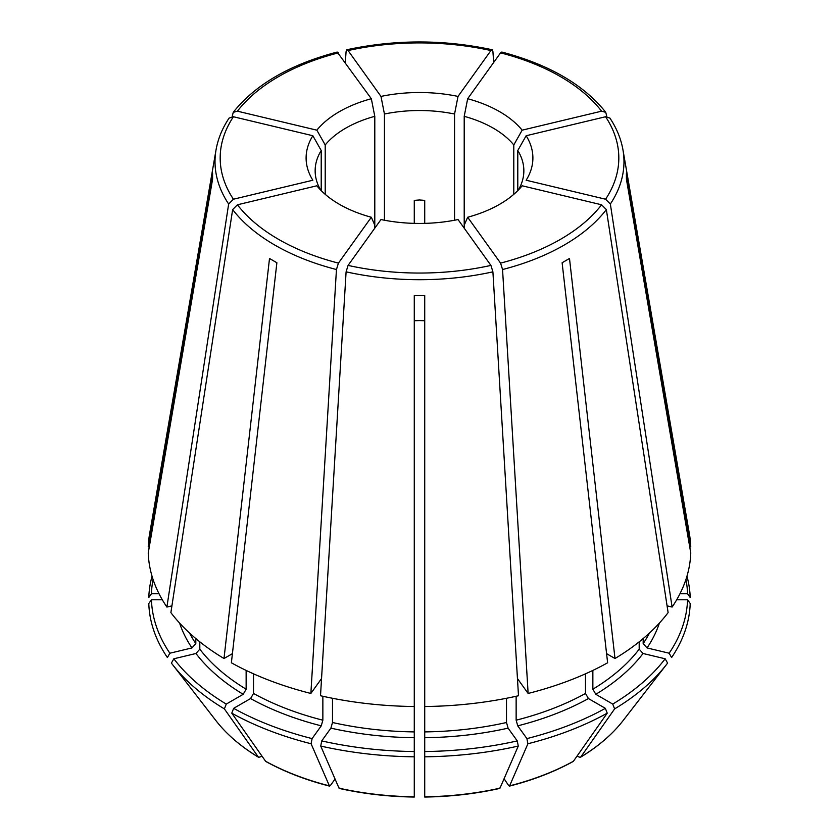 <?xml version="1.0" encoding="UTF-8"?>
<svg xmlns="http://www.w3.org/2000/svg" width="839" height="839" viewBox="0 0 839 839"><rect width="100%" height="100%" fill="white"/><g stroke="black" fill="none" stroke-linecap="round" stroke-linejoin="round"><path stroke-width="1.26" d="M689.721 546.902L690.759 546.902A271.312 156.641 0 0 0 689.469 534.349L622.968 149.919C621.038 138.875 616.675 128.252 609.88 118.058M686.963 576.215A270.756 156.316 0 0 1 690.203 597.504L687.561 593.76A268.102 154.785 0 0 0 685.935 579.497M325.207 194.344L325.207 144.948A216613.859 163402.256 -144.3 0 1 316.848 130.171A113.391 65.463 180 0 1 371.331 98.719L337.215 52.081M371.331 98.719A216613.859 67683.43 -103.4 0 0 374.792 116.327L374.792 225.198A216613.89 67683.441 103.4 0 1 371.331 217.249A113.391 65.463 180 0 1 316.848 185.786L237.416 204.789L232.644 209.593L170.883 612.627A271.312 156.641 0 0 0 224.003 658.521L232.413 653.665M687.561 599.791L690.203 603.524A270.756 156.316 0 0 1 671.599 657.545L669.144 653.214A268.102 154.785 0 0 0 687.561 599.791L676.695 599.791M517.789 190.621L517.789 150.517A216613.859 163402.256 -35.7 0 0 526.147 135.74A113.391 65.463 180 0 1 526.147 180.228L605.58 199.221L610.352 204.024L672.112 607.058A271.312 156.641 0 0 0 690.759 552.922L626.408 179.147L626.408 173.128L690.759 546.902M316.848 130.171L237.416 111.178L233.252 112.332L232.162 116.6M320.634 190.034A104.351 60.251 180 0 1 315.149 170.757A104.351 60.251 180 0 1 321.211 150.517A216613.859 163402.256 -144.3 0 1 312.853 135.74A113.391 65.463 180 0 0 312.853 180.228L233.42 199.221L228.648 204.024L166.888 607.058L171.922 605.863M189.541 633.036A240.006 138.571 0 0 0 195.823 643.597L195.823 638.563M195.823 643.597L191.963 647.928L169.856 653.214L167.401 657.545A270.756 156.316 0 0 1 148.797 603.524L151.44 599.791L162.305 599.791M414.277 353.418L414.277 320.718L424.723 320.467M414.277 223.373L414.277 200.374L419.5 199.976L424.723 200.374L424.723 223.373M339.889 788.031L339.029 788.167L320.729 746.06L321.736 740.91A268.102 154.785 0 0 0 414.277 751.534L414.277 796.568M332.496 698.279L332.496 722.505L330.902 728.147L321.736 740.91M346.098 271.836L320.508 695.751A271.312 156.641 0 0 0 414.277 706.522L414.277 295.59L424.723 295.59L424.723 706.522A271.312 156.641 0 0 0 518.492 695.751L492.902 271.836L490.93 265.407L458.021 219.545A113.391 65.463 180 0 1 380.979 219.545L348.07 265.407L346.098 271.836A204.485 118.058 0 0 0 492.902 271.836M335.243 779.473L334.918 778.718M504.082 778.718L508.749 785.724L509.609 785.86L527.909 743.753L526.902 738.603A268.102 154.785 0 0 0 605.359 708.336L588.433 698.562L585.486 693.454L585.486 673.822M508.749 785.724L509.609 785.86A222.943 128.713 0 0 0 573.415 761.256L573.1 761.529C554.285 771.87 533.038 780.071 509.367 786.133M516.142 696.276L516.142 720.198L517.747 725.84L526.902 738.603M500.568 263.11A199.315 115.069 0 0 0 601.584 204.789L522.152 185.786A113.391 65.463 180 0 1 467.669 217.249L500.568 263.11L502.551 269.529L528.13 693.454L517.747 678.971M467.669 217.249A216613.859 67683.43 76.6 0 1 464.208 225.198L464.208 116.327A104.351 60.251 180 0 1 513.793 144.948A216613.859 163402.256 -35.7 0 0 522.152 130.171L601.584 111.178L605.748 112.332L606.838 116.6M464.208 228.166L464.208 225.198M166.888 607.058A271.312 156.641 0 0 1 148.241 552.922L212.592 179.147L212.592 173.128L148.241 546.902L149.279 546.902M153.065 579.497A268.102 154.785 0 0 0 151.44 593.76L159.032 593.76M151.44 593.76L148.797 597.504A270.756 156.316 0 0 1 152.037 576.215M643.177 638.563L643.177 643.597L647.037 647.928L669.144 653.214M672.112 607.058L667.078 605.863M226.268 704.078L224.391 708.903L258.485 757.25C240.762 746.511 226.593 734.314 215.98 720.68L172.341 664.331A270.756 156.316 0 0 1 171.397 663.104L173.841 658.783A268.102 154.785 0 0 0 226.268 704.078L243.184 694.304L246.142 689.197L246.142 670.403M215.98 720.68A222.943 128.713 0 0 0 258.213 756.988L259.807 757.135L261.862 755.949M371.331 217.249L338.432 263.11L336.449 269.529L310.87 693.454A271.312 156.641 0 0 1 231.375 662.789L276.88 262.733L269.508 258.475L276.88 262.764M269.508 258.475L224.003 658.521M513.793 194.344L513.793 144.948M424.723 706.522L424.723 796.568M414.277 320.467L424.723 320.718L424.723 353.418M384.44 220.238L384.44 114.02A216613.859 67683.43 -103.4 0 1 380.979 96.412A113.391 65.463 180 0 1 458.021 96.412L490.93 50.55L492.126 49.774L492.902 51.462L493.699 62.432M458.021 96.412A216613.859 67683.43 -76.6 0 1 454.56 114.02L454.56 220.238M605.359 708.336L607.226 713.16L573.415 761.256M562.12 262.764L569.492 258.475L562.12 262.733L607.625 662.789A271.312 156.641 0 0 1 528.13 693.454M614.609 708.903A270.756 156.316 0 0 0 666.659 664.331A270.756 156.316 0 0 0 667.603 663.104L665.159 658.783A268.102 154.785 0 0 1 612.732 704.078L614.609 708.903L580.787 756.988L579.193 757.135L577.138 755.949M527.909 743.753A270.756 156.316 0 0 0 607.226 713.16M517.789 150.517A104.351 60.251 180 0 1 523.851 170.757A104.351 60.251 180 0 1 518.366 190.034M320.729 746.06A270.756 156.316 0 0 0 414.277 756.809M414.277 751.534L414.277 706.522M623.02 720.68A222.943 128.713 0 0 1 580.787 756.988L580.515 757.25C598.238 746.511 612.407 734.314 623.02 720.68L666.659 664.331M606.587 653.665L614.997 658.521A271.312 156.641 0 0 0 668.117 612.627L606.356 209.593L601.584 204.789M612.732 704.078L595.816 694.304L592.858 689.197A240.006 138.571 0 0 0 639.192 649.166L639.192 641.835M592.858 689.197L592.858 670.403M639.192 649.166L643.041 653.497L665.159 658.783M172.341 664.331A270.756 156.316 0 0 0 224.391 708.903M173.841 658.783L195.959 653.497L199.808 649.166L199.808 641.835M499.111 788.031L499.971 788.167L518.271 746.06L517.264 740.91A268.102 154.785 0 0 1 424.723 751.534M424.723 756.809A270.756 156.316 0 0 0 518.271 746.06M424.723 731.902A240.006 138.571 0 0 0 506.504 722.505L508.098 728.147L517.264 740.91M229.12 118.058C222.325 128.252 217.962 138.875 216.032 149.919L149.531 534.349A271.312 156.641 0 0 0 148.241 546.902M334.813 779.368L330.251 785.724L329.391 785.86L311.091 743.753L312.098 738.603A268.102 154.785 0 0 1 233.641 708.336L231.774 713.16A270.756 156.316 0 0 0 311.091 743.753M330.251 785.724L329.391 785.86A222.943 128.713 0 0 1 265.585 761.256L265.9 761.529C284.715 771.87 305.962 780.071 329.633 786.133M231.774 713.16L265.585 761.256M310.87 693.454L321.253 678.971M233.641 708.336L250.567 698.562L253.514 693.454A240.006 138.571 0 0 0 322.858 720.198L322.858 696.276M253.514 693.454L253.514 673.822M322.858 720.198L321.253 725.84L312.098 738.603M151.44 599.791A268.102 154.785 0 0 0 169.856 653.214M424.723 408.425L424.723 405.51M384.44 114.02A104.351 60.251 180 0 1 454.56 114.02M325.207 144.948A104.351 60.251 180 0 1 374.792 116.327M321.211 190.621L321.211 150.517M312.853 135.74L233.42 116.747L229.141 118.058M374.792 228.166L374.792 225.198M526.147 135.74L605.58 116.747L609.859 118.058M380.979 96.412L348.07 50.55L346.874 49.774L346.098 51.462L345.301 62.432M601.584 111.178A199.315 115.069 0 0 0 500.568 52.857L467.669 98.719A113.391 65.463 180 0 1 522.152 130.171M500.568 52.857L501.785 52.081M687.561 593.76L679.968 593.76M569.492 258.475L614.997 658.521M506.504 722.505L506.504 698.279M467.669 98.719A216613.89 67683.441 -76.6 0 1 464.208 116.327M517.527 679.8A240.006 138.571 0 0 0 518.208 679.621M516.142 720.198A240.006 138.571 0 0 0 585.486 693.454M517.747 725.84A244.18 140.973 0 0 0 588.433 698.562M643.177 643.597A240.006 138.571 0 0 0 649.459 633.036M647.037 647.928A244.18 140.973 0 0 0 659.391 623.083M339.029 788.167A222.943 128.713 0 0 0 414.277 796.809M332.496 722.505A240.006 138.571 0 0 0 414.277 731.902M330.902 728.147A244.18 140.973 0 0 0 414.277 737.722M595.816 694.304A244.18 140.973 0 0 0 643.041 653.497M199.808 649.166A240.006 138.571 0 0 0 246.142 689.197M195.959 653.497A244.18 140.973 0 0 0 243.184 694.304M424.723 796.809A222.943 128.713 0 0 0 499.971 788.167M424.723 737.722A244.18 140.973 0 0 0 508.098 728.147M320.792 679.621A240.006 138.571 0 0 0 321.473 679.8M250.567 698.562A244.18 140.973 0 0 0 321.253 725.84M179.609 623.083A244.18 140.973 0 0 0 191.963 647.928M338.432 52.857A199.315 115.069 0 0 0 237.416 111.178M233.42 116.747A199.315 115.069 0 0 0 233.42 199.221M237.416 204.789A199.315 115.069 0 0 0 338.432 263.11M348.07 265.407A199.315 115.069 0 0 0 490.93 265.407M605.58 199.221A199.315 115.069 0 0 0 605.58 116.747M490.93 50.55A199.315 115.069 0 0 0 348.07 50.55M610.352 204.024A204.485 118.058 0 0 0 622.968 149.919M502.551 269.529A204.485 118.058 0 0 0 606.356 209.593M232.644 209.593A204.485 118.058 0 0 0 336.449 269.529M216.032 149.919A204.485 118.058 0 0 0 228.648 204.024M339.292 788.44C363.434 793.809 388.426 796.683 414.277 797.05M499.708 788.44C475.566 793.809 450.574 796.683 424.723 797.05M605.758 112.3C583.598 84.55 548.947 64.467 501.816 52.049M337.184 52.049C290.053 64.467 255.402 84.55 233.242 112.3M346.885 49.732C395.295 39.37 443.705 39.37 492.115 49.732"/></g></svg>
